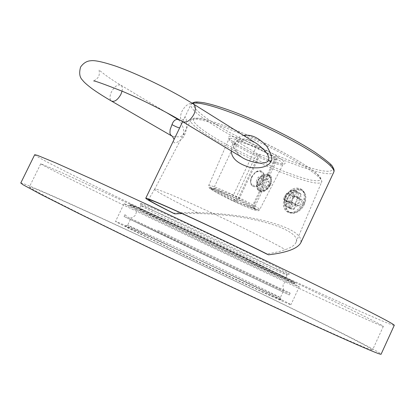 <?xml version="1.0" encoding="UTF-8"?>
<svg xmlns="http://www.w3.org/2000/svg" width="415" height="415" viewBox="0 0 415 415"><rect width="100%" height="100%" fill="white"/><g stroke="black" fill="none" stroke-linecap="round" stroke-linejoin="round"><path stroke-width="0.31" stroke-dasharray="2.08 1.56" d="M303.723 204.081C306.161 198.069 305.648 193.566 302.177 190.568C296.492 188.021 291.413 190.563 286.952 198.188C284.467 204.253 285.022 208.797 288.617 211.811C294.23 214.244 299.267 211.666 303.723 204.081M296.626 192.7L294.608 196.995L288.409 193.333L291.745 193.245L292.824 194.853L293.613 193.172C292.642 191.569 291.169 191.066 289.193 191.663L292.098 189.992L296.626 192.7L300.232 193.463L298.696 192.539L295.086 191.782L292.15 192.913L289.488 195.257L287.035 193.81L289.769 191.502L292.803 190.418L295.314 190.62L296.44 191.185L292.098 189.992M300.232 193.463L301.057 194.204L299.028 198.526L297.944 196.923L294.608 196.995M291.387 203.22C291.216 200.844 292.15 198.858 294.183 197.26L291.029 196.165L288.243 202.1L291.387 203.22L285.162 199.599C285.001 197.213 285.94 195.211 287.984 193.597L286.765 193.177L284.275 197.218L283.689 199.454L286.698 201.202L289.488 195.257L291.029 196.165M295.885 205.233L292.591 205.306L291.48 203.661L289.463 207.967L290.417 208.833L293.856 209.565L295.885 205.233L289.654 201.602L286.36 201.69L285.255 200.04L284.472 201.711C285.411 203.334 286.879 203.858 288.866 203.283L289.281 206.929L292.305 208.667L293.571 208.366L296.092 207.007L297.98 205.212L300.808 199.174C301.166 196.715 300.735 194.749 299.516 193.281L298.696 192.539M299.127 198.972C299.308 201.363 298.369 203.366 296.315 204.969L299.526 206.115L302.348 200.092L299.127 198.972L292.917 195.299C293.094 197.701 292.15 199.714 290.085 201.337L291.32 201.773L292.31 200.678L293.727 198.043L294.157 195.724L302.348 200.092M289.234 212.164C292.036 213.86 295.236 213.518 298.842 211.142L301.129 209.155L303.095 206.675L304.34 204.445L305.622 200.538C306.337 196.16 305.393 192.959 302.789 190.936C297.104 188.389 292.03 190.926 287.569 198.552C285.089 204.611 285.644 209.15 289.234 212.164L288.617 211.811M289.193 191.663L288.409 193.333M302.628 203.324C305.201 196.99 304.662 192.244 301.02 189.09C295.029 186.408 289.68 189.09 284.981 197.135C282.356 203.532 282.937 208.32 286.718 211.494C292.627 214.052 297.929 211.328 302.628 203.324M284.275 197.218L286.49 193.489L287.035 193.81L284.379 199.854L284.415 202.344L285.069 204.554L285.976 205.965L288.866 207.941L292.305 208.667L293.856 209.565M289.463 207.967L287.911 207.075L286.718 204.491L286.698 201.202L288.243 202.1M285.681 197.545C290.744 189.722 296.326 187.186 302.421 189.94C305.756 192.923 306.057 197.524 303.334 203.744C298.961 211.925 293.903 214.783 288.15 212.309C284.062 208.947 283.238 204.024 285.681 197.545M173.226 213.18C197.068 211.261 234.869 213.813 261.502 220.075C286.542 225.968 303.152 234.003 300.751 242.894M243.688 135.498C238.34 136.675 234.625 139.43 232.556 143.761L231.238 150.899M182.631 121.714L183.082 120.744C184.763 116.314 185.868 116.164 186.392 120.293C186.838 126.834 186.231 131.711 184.571 134.922C183.814 137.375 181.179 139.912 176.655 142.537C173.159 143.512 172.676 141.691 175.218 137.075M182.055 213.538L199.335 213.554C230.346 214.389 257.03 218.829 279.399 226.881C292.689 232.447 298.235 237.577 296.03 242.267C295.19 244.886 291.605 247.356 285.276 249.674C280.431 251.459 274.165 252.87 266.477 253.907M296.03 242.267L321.625 182.055C322.294 182.693 321.62 177.34 316.489 173.366C309.849 167.883 299.174 161.129 284.467 153.104C258.794 139.238 226.102 125.252 208.107 120.329C202.084 118.612 197.457 117.907 194.225 118.202C191.491 119.235 190.412 119.842 190.983 120.023C185.723 126.995 260.817 166.97 300.341 179.171C312.952 183.191 320.043 184.156 321.625 182.055C323.425 178.818 307.79 167.235 281.873 153.477C256.014 139.731 224.059 126.165 206.483 121.305C197.25 118.778 192.083 118.353 190.983 120.023L154.712 189.116C155.251 188.654 160.045 190.267 169.087 193.95C197.384 205.326 268.199 239.325 285.276 249.674M154.702 189.126C153.638 190.127 173.48 200.86 199.335 213.554M284.472 201.711L284.892 205.342L287.963 207.36L290.77 207.474L293.913 205.747L295.656 203.853L298.349 197.716L298.167 193.618L296.44 191.185M301.057 194.204L295.708 190.75M284.005 198.09L283.689 199.454M294.183 197.26L287.984 193.597M286.49 193.489L286.765 193.177M283.948 199.169L285.162 199.599M291.48 203.661L285.255 200.04M288.866 203.283L289.654 201.602M291.32 201.773L299.526 206.115M296.315 204.969L290.085 201.337M294.157 195.724L292.917 195.299M299.028 198.526L292.824 194.853M296.528 191.491L293.613 193.172M294.966 203.454L297.804 197.395M284.892 205.342L285.847 206.208L289.281 206.929M269.921 184.748C272.115 180.478 272.199 177.381 270.175 175.446C265.994 173.558 261.886 175.286 257.85 180.629C256.097 185.173 256.698 188.685 259.65 191.165C263.489 192.757 266.912 190.615 269.921 184.748M256.88 153.545L234.994 199.719L233.214 200.86L210.789 188.597L232.426 196.741L255.012 209.186L254.649 207.173L277.064 159.687L256.335 146.786L236.254 140.856L256.88 153.545L275.565 159.516L274.678 158.961L277.064 159.687M274.678 158.961L253.897 202.966C252.787 205.669 253 207.661 254.535 208.942L233.214 200.86C235.326 201.327 237.167 200.139 238.75 197.301L259.152 154.235M255.925 209.689L255.453 209.445C253.918 208.164 253.7 206.172 254.81 203.475L275.565 159.516M260.039 154.785L239.663 197.805C238.08 200.642 236.234 201.825 234.127 201.358M262.939 180.774C259.883 186.003 256.522 187.829 252.849 186.257C250.546 184.276 250.255 181.21 251.983 177.06C255.038 171.82 258.415 170.01 262.119 171.623C264.371 173.6 264.646 176.65 262.939 180.774M210.789 188.597L213.777 188.062L233.297 195.361L256.335 146.786M234.994 199.719L213.777 188.062L236.254 140.856M232.426 196.741L233.297 195.361L254.649 207.173M251.646 176.863L250.67 179.892C250.235 182.745 250.852 184.805 252.512 186.065C256.18 187.637 259.546 185.806 262.602 180.577C264.308 176.453 264.033 173.397 261.782 171.426C260.023 170.311 257.969 170.518 255.624 172.054L251.646 176.863M261.481 180.058C263.416 172.593 261.326 170.031 255.209 172.386L251.625 176.717L250.743 179.446C249.099 187.009 258.172 187.642 261.481 180.058M268.806 174.627C271.291 176.795 271.607 180.136 269.745 184.644C266.409 190.35 262.716 192.337 258.675 190.604C256.128 188.42 255.796 185.059 257.679 180.525C261.019 174.803 264.728 172.832 268.806 174.627L270.175 175.446M269.19 184.452C266.155 189.645 262.799 191.45 259.121 189.868C256.812 187.886 256.506 184.831 258.218 180.712C261.253 175.509 264.625 173.719 268.334 175.343C270.596 177.319 270.881 180.354 269.19 184.452M270.409 185.168L266.954 189.572C264.464 191.393 262.259 191.725 260.345 190.573C258.031 188.586 257.725 185.536 259.432 181.422C262.467 176.225 265.833 174.44 269.543 176.069C271.311 177.464 271.877 179.716 271.234 182.828L270.409 185.168M260.527 181.931C263.847 174.212 273.298 175.213 271.145 183.197L270.404 185.303L267.296 189.261C260.89 192.052 258.633 189.608 260.527 181.931M263.323 188.068L261.647 184.893L263.748 180.452L267.535 179.145L269.242 182.31L267.13 186.786L263.323 188.068L257.762 184.841L261.569 183.539L263.696 179.031L262.005 175.867L258.208 177.189L256.097 181.656L257.762 184.841M261.647 184.893L256.097 181.656M267.13 186.786L261.569 183.539M269.242 182.31L263.696 179.031M267.535 179.145L262.005 175.867M263.748 180.452L258.208 177.189M234.776 143.424C232.296 146.801 234.625 151.402 241.769 157.223C236.586 153.903 234.812 149.779 236.451 144.861L234.776 143.424C236.675 140.062 241.857 135.627 255.209 142.713L246.956 139.902L242.35 140.223C239.699 140.924 237.728 142.47 236.451 144.861C236.145 145.089 234.849 144.721 232.556 143.761M178.362 119.686C183.731 124.822 184.618 133.697 183.202 134.014C182.953 136.644 179.347 137.417 172.375 136.333L171.815 136.006M158.027 238.884L127.69 225.21C129.667 226.497 145.11 234.086 174.015 247.983L257.144 287.284L280.333 297.664C280.421 296.964 203.101 259.868 158.027 238.884M282.999 291.952L130.383 219.483L282.999 291.952L280.333 297.664M156.413 239.932C135.996 230.455 125.621 225.827 125.289 226.056C127.208 227.399 142.936 235.191 172.484 249.436L257.539 289.608L281.173 300.076C283.129 300.071 203.039 261.543 156.413 239.932M151.086 237.318C202.738 261.268 290.702 303.557 290.941 304.714C290.925 305.035 282.236 301.197 264.863 293.203C240.373 281.915 199.848 262.783 167.551 247.241C135.186 231.669 115.453 221.833 115.52 221.418C116.729 221.569 128.588 226.865 151.086 237.318M124.095 203.666C124.977 204.491 136.566 210.312 158.857 221.117C210 245.95 298.245 287.356 299.257 286.838C299.485 286.635 291.024 282.34 273.869 273.952L176.899 227.674C144.436 212.454 124.376 203.376 124.095 203.666L115.52 221.418M40.789 163.743C40.073 164.278 73.886 181.044 116.973 201.877C167.095 226.113 229.241 255.671 282.978 280.856C336.062 305.72 381.245 326.403 383.32 326.392C384.186 326.252 370.564 319.275 342.463 305.461C298.276 283.761 214.405 243.647 146.988 212.034L60.839 172.204L40.789 163.743L29.33 187.041L31.379 188.581L48.322 197.763L83.067 215.271L133.557 239.969C200.725 272.499 285.095 312.101 330.086 332.311C358.716 345.145 372.867 351.043 372.535 350.006C371.43 347.874 326.927 325.505 274.097 299.879C220.609 273.942 158.328 244.451 107.677 221.096C64.133 201.031 29.522 185.733 29.33 187.041M20.781 182.984C22.41 182.299 58.857 198.443 103.88 219.198C157 243.698 221.828 274.398 277.718 301.503C332.877 328.26 379.891 351.879 381.12 354.166M34.71 154.717C35.187 156.351 70.643 174.316 115.095 196.025C167.556 221.641 232.213 252.419 288.42 278.564C343.895 304.356 391.77 325.832 394.25 325.36M168.967 218.311C151.579 209.741 141.992 204.756 140.213 203.36C139.943 202.504 154.224 208.724 183.046 222.02C210.768 234.859 246.105 251.775 267.369 262.368C283.44 270.393 290.708 274.299 289.177 274.092C284.944 273.506 211.406 239.279 168.967 218.311M169.185 220.22C152.16 211.858 142.786 207.028 141.074 205.731L141.027 205.617C142.47 205.684 157.145 212.184 185.054 225.127C211.811 237.577 245.047 253.482 265.33 263.53C279.969 270.803 287.19 274.6 286.988 274.927L286.796 274.922C282.874 274.31 210.784 240.684 169.185 220.22M167.774 223.171C149.519 214.275 140.094 209.487 139.492 208.802C140.882 208.984 155.516 215.577 183.409 228.582L263.727 266.944C278.403 274.154 285.66 277.884 285.494 278.128C285.027 278.901 210.54 244.046 167.774 223.171M129.978 204.253C130.741 205.072 141.551 210.566 162.421 220.733C210.654 244.264 294.209 283.367 295.06 282.641C295.283 282.387 287.242 278.247 270.943 270.232C248.092 259.012 210.203 240.907 179.762 226.678C149.26 212.413 130.284 203.91 129.978 204.253L129.537 205.176C130.31 205.965 141.136 211.432 162.016 221.579C210.27 245.068 293.815 284.213 294.629 283.57L270.476 271.228L182.621 229.256C152.699 215.224 132.551 206.084 129.9 205.254L129.537 205.176M157.83 230.315L290.168 293.151L157.83 230.315M157.041 231.964L124.075 216.495L173.351 240.098L289.322 294.961L157.041 231.964M192.378 103.366L190.947 104.414C189.992 108.263 197.997 115.453 214.96 125.978C254.66 150.967 329.614 180.971 333.743 172.215L333.81 172.075M216.625 124.78C242.583 140.846 283.269 159.63 309.543 167.587C336.067 175.753 342.048 170.202 315.146 152.398C288.586 134.657 235.466 110.343 209.995 104.144C184.136 97.675 190.438 108.689 216.625 124.78M208.512 120.49C185.049 114.021 190.646 123.229 214.757 137.697C238.646 152.123 276.183 169.502 299.993 177.091C324.053 184.862 328.696 180.245 303.93 164.444C279.487 148.72 231.612 126.715 208.512 120.49M277.147 156.408C266.202 149.514 246.147 140.27 235.627 137.266C225.319 134.756 225.838 137.142 237.188 144.425C248.014 151.06 265.994 159.37 276.655 162.649C287.771 165.73 287.937 163.65 277.147 156.408M275.244 157.617C260.06 147.916 229.096 135.466 228.966 138.859C228.649 140.057 231.508 142.511 237.53 146.215C252.662 155.641 281.93 167.52 282.937 164.485C283.414 163.448 280.851 161.16 275.244 157.617M217.299 191.305C231.964 199.439 259.328 211.375 259.65 209.7C259.873 209.15 257.269 207.355 251.832 204.32C237.105 196.036 208.314 183.529 208.698 185.505C208.605 186.164 211.474 188.094 217.299 191.305M217.616 193.183C226.912 198.266 242.049 205.352 250.681 208.657C259.593 211.909 259.354 210.846 249.965 205.461C240.56 200.253 223.981 192.503 215.468 189.328C207.147 186.428 207.863 187.71 217.616 193.183M253.897 202.966L254.81 203.475M239.663 197.805L238.75 197.301M182.885 121.854L182.325 121.517C180.063 119.385 179.965 115.935 182.029 111.178C185.427 105.197 189.11 102.738 193.074 103.797M122.062 91.144C122.674 88.296 122.321 86.336 121.009 85.267C117.865 84.043 114.69 86.232 111.474 91.824C109.544 96.181 109.508 99.242 111.37 100.995L111.749 101.213M184.571 134.922L183.202 134.014M302.789 190.936L302.177 190.568M298.842 211.142L301.176 209.119L303.106 206.706L304.32 204.548L305.622 200.538M302.421 189.94L301.02 189.09M192.052 103.164L190.947 104.414L184.016 118.846C184.167 119.338 182.88 119.795 180.151 120.226M154.712 189.116L148.508 199.537M290.417 208.833L288.866 207.941M297.944 196.923L291.745 193.245M286.983 206.862L285.847 206.208M292.591 205.306L286.36 201.69M228.966 138.859L229.064 138.34C229.531 139.201 232.307 141.261 237.39 144.524C248.678 151.19 260.527 156.813 272.94 161.394C284.623 165.139 282.594 163.65 283.217 164.055L259.65 209.7C258.379 210.358 260.122 211.567 254.022 209.871C247.299 207.713 228.25 199.05 217.481 193.115C207.142 187.139 210.753 188.903 209.144 187.746L208.698 185.505L228.966 138.859M254.535 208.942L255.453 209.445M252.512 186.065L252.849 186.257M261.782 171.426L262.119 171.623M255.209 172.386L255.624 172.054M250.743 179.446L250.67 179.892M258.675 190.604L259.65 191.165M259.121 189.868L260.345 190.573M268.334 175.343L269.543 176.069M271.145 183.197L271.234 182.828M267.296 189.261L266.954 189.572M166.291 112.444L121.009 85.267C105.576 76.184 98.666 69.523 99.014 69.938C99.418 70.68 99.538 75.54 98.542 76.35C98.381 78.025 94.262 80.764 93.681 80.946M175.223 137.069L174.134 139.331M288.15 212.309L286.718 211.494M130.383 219.483L127.644 225.163M127.69 225.21L125.289 226.056M299.257 286.838L290.941 304.714M383.32 326.392L372.535 350.006M141.074 205.731L140.213 203.36M141.027 205.617L139.492 208.802M286.988 274.927L285.494 278.128M286.796 274.922L289.177 274.092M295.06 282.641L294.629 283.57M294.453 283.388L291.486 280.867L268.899 269.325C247.003 258.566 211.245 241.478 182.061 227.825C151.74 214.052 136.239 205.809 129.9 205.254M125.045 214.747C126.949 216.672 129.101 218.046 131.514 218.876L279.57 289.182L286.314 292.3L289.976 293.063M164.35 221.62L244.746 259.93L288.871 280.296C287.279 280.488 285.65 281.51 283.99 283.357C282.138 284.239 283.45 290.676 284.467 291.32L148.435 227.047C138.345 222.222 131.42 218.98 130.128 218.031C131.648 217.942 133.376 217.045 135.311 215.338L136.675 211.365L135.498 207.469L164.35 221.62M124.941 214.695L124.075 216.495M290.168 293.151L289.322 294.961M280.307 297.674L281.173 300.076"/><path stroke-width="0.62" d="M192.378 103.366C198.941 101.722 215.805 106.339 242.977 117.212C268.801 127.83 298.1 142.885 315.613 154.437C329.069 163.448 335.113 169.372 333.743 172.215L300.751 242.894C297.342 248.715 286.604 252.688 268.541 254.805C248.621 244.7 215.904 228.971 189.484 216.822C161.907 204.211 147.335 198.017 145.769 198.235L182.631 121.714M268.541 254.805L266.477 253.907C247.34 244.196 216.054 229.158 190.724 217.507C164.262 205.399 150.189 199.413 148.508 199.537C148.772 200.445 157.534 205.218 174.798 213.865L173.226 213.18C155.34 204.227 146.189 199.242 145.769 198.235M231.238 150.899C231.513 158.105 237.479 163.531 249.135 167.178C262.586 169.642 269.755 164.88 270.72 161.585C273.013 159.936 271.716 154.837 266.829 146.293C258.773 137.666 251.065 134.066 243.688 135.498M175.218 137.075L175.95 135.555L175.223 137.069M174.798 213.865L182.055 213.538M182.885 121.854L241.769 157.223C247.003 161.036 259.147 163.795 262.685 163.079C266.383 162.524 268.308 161.611 268.469 160.346C268.951 158.831 270.668 154.266 256.958 143.808L193.623 104.139C195.839 106.261 195.922 109.69 193.878 114.426C190.122 120.843 186.273 123.208 182.325 121.517C166.208 111.848 142.091 99.642 122.544 91.352C104.134 84.146 94.516 80.676 93.681 80.946M174.134 139.331L172.375 136.333L170.658 134.927L169.922 133.236L170.124 129.636L171.992 124.619C173.309 120.926 175.286 119.193 177.926 119.427L178.362 119.686M34.71 154.717L37.345 155.309L56.015 163.017L93.334 179.705L147.071 204.486C218.383 237.691 306.815 280.172 352.626 303.111C381.427 317.558 395.298 324.976 394.25 325.36L381.12 354.166C381.504 355.256 366.959 349.207 337.488 336.01C290.645 314.99 201.555 273.195 130.559 238.807L77.257 212.739L40.67 194.303L22.892 184.665L20.781 182.984M270.72 161.585L268.469 160.346M193.074 103.797L193.623 104.139C171.919 90.486 138.185 73.995 115.437 66.042C102.759 61.871 94.547 60.108 90.807 60.756C86.865 60.953 83.462 63.044 80.598 67.022C78.943 72.967 79.571 77.33 82.492 80.116C83.472 81.319 84.458 82.891 92.12 88.737C97.437 92.524 103.854 96.612 111.37 100.995C114.488 102.194 117.658 99.994 120.879 94.402L122.062 91.144M179.747 127.867C178.429 127.82 175.841 126.736 171.992 124.619M192.052 103.164C194.858 102.012 194.998 101.436 204.18 102.79C211.603 104.305 221.117 107.2 232.716 111.469C260.122 121.714 295.459 139.295 315.436 152.549C326.595 160.449 332.363 165.263 332.747 166.986C334.091 169.035 334.443 170.731 333.81 172.075M171.815 136.006L111.749 101.213M180.151 120.226L177.926 119.427L166.291 112.444M34.741 154.65L20.75 183.051"/></g></svg>
